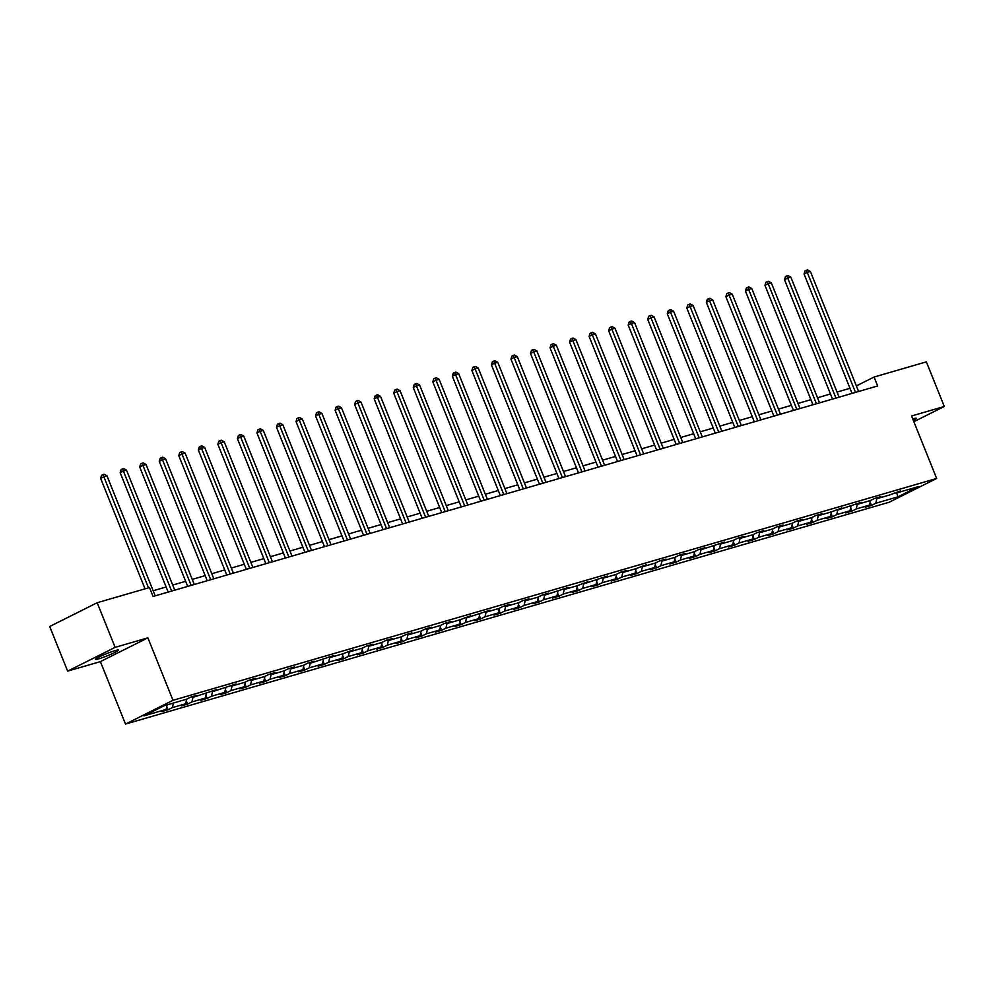 <?xml version="1.0" encoding="UTF-8"?>
<svg xmlns="http://www.w3.org/2000/svg" width="994" height="994" viewBox="0 0 994 994"><rect width="100%" height="100%" fill="white"/><g stroke="black" fill="none" stroke-linecap="round" stroke-linejoin="round"><path stroke-width="1.49" d="M913.312 420.375A12.363 1.118 158.1 0 0 916.369 418.3A12.363 1.118 158.1 0 0 913.113 418.797A12.363 1.118 158.1 0 0 912.728 418.909M115.254 650.573A12.363 1.118 158.1 0 0 102.519 655.381A12.363 1.118 158.1 0 0 95.573 659.308A12.363 1.118 158.1 0 0 98.828 658.798A12.363 1.118 158.1 0 0 111.564 654.002A12.363 1.118 158.1 0 0 118.51 650.076A12.363 1.118 158.1 0 0 115.254 650.573M125.505 724.079L889.17 502.243L936.659 478.462L172.993 700.31L125.505 724.079L100.394 661.619L147.882 637.837L115.13 647.355L67.642 671.124L100.394 661.619M67.642 671.124L49.7 626.506L97.188 602.724L115.13 647.355M913.846 421.717L944.3 406.471L926.358 361.853L874.074 377.037L856.381 385.896M876.845 498.69L875.776 503.262L871.477 505.424L870.185 502.206M896.663 492.937L897.955 496.826L875.776 503.262M870.607 500.442L869.514 505.089L865.215 507.238L871.477 505.424M869.514 505.089L856.244 508.94L851.945 511.09L850.653 507.884M851.063 506.108L849.982 510.767L845.683 512.916L851.945 511.09M849.982 510.767L836.699 514.619L832.4 516.768L831.108 513.563M831.518 511.786L830.437 516.433L826.138 518.595L832.4 516.768M830.437 516.433L817.167 520.297L812.868 522.446L811.576 519.241M811.986 517.464L810.905 522.111L806.606 524.273L812.868 522.446M810.905 522.111L797.623 525.975L793.324 528.125L792.032 524.907M792.442 523.142L791.361 527.789L787.062 529.939L793.324 528.125M791.361 527.789L778.078 531.653L773.779 533.803L772.487 530.585M772.91 528.82L771.816 533.467L767.517 535.617L773.779 533.803M771.816 533.467L758.546 537.319L754.247 539.481L752.955 536.263M753.365 534.499L752.284 539.146L747.985 541.295L754.247 539.481M752.284 539.146L739.002 542.997L734.703 545.147L733.41 541.941M733.833 540.164L732.74 544.824L728.44 546.973L734.703 545.147M732.74 544.824L719.47 548.676L715.171 550.825L713.878 547.619M714.288 545.843L713.207 550.49L708.908 552.652L715.171 550.825M713.207 550.49L699.925 554.354L695.626 556.503L694.334 553.298M694.744 551.521L693.663 556.168L689.364 558.33L695.626 556.503M693.663 556.168L680.393 560.032L676.094 562.182L674.802 558.963M675.212 557.199L674.131 561.846L669.819 563.996L676.094 562.182M674.131 561.846L660.848 565.71L656.549 567.86L655.257 564.642M655.667 562.877L654.586 567.524L650.287 569.674L656.549 567.86M654.586 567.524L641.304 571.376L637.005 573.538L635.713 570.32M636.135 568.556L635.042 573.203L630.743 575.352L637.005 573.538M635.042 573.203L621.772 577.054L617.473 579.216L616.181 575.998M616.591 574.221L615.51 578.881L611.211 581.03L617.473 579.216M615.51 578.881L602.227 582.732L597.928 584.882L596.636 581.676M597.046 579.9L595.965 584.559L591.666 586.708L597.928 584.882M595.965 584.559L582.695 588.411L578.396 590.56L577.104 587.355M577.514 585.578L576.433 590.225L572.134 592.387L578.396 590.56M576.433 590.225L563.151 594.089L558.852 596.238L557.559 593.033M557.969 591.256L556.888 595.903L552.589 598.053L558.852 596.238M556.888 595.903L543.606 599.767L539.307 601.917L538.015 598.699M538.437 596.934L537.344 601.581L533.045 603.731L539.307 601.917M537.344 601.581L524.074 605.433L519.775 607.595L518.483 604.377M518.893 602.612L517.812 607.259L513.513 609.409L519.775 607.595M517.812 607.259L504.53 611.111L500.231 613.273L498.938 610.055M499.361 608.291L498.267 612.938L493.968 615.087L500.231 613.273M498.267 612.938L484.997 616.789L480.698 618.939L479.406 615.733M479.816 613.957L478.735 618.616L474.436 620.765L480.698 618.939M478.735 618.616L465.453 622.468L461.154 624.617L459.862 621.412M460.272 619.635L459.191 624.282L454.892 626.444L461.154 624.617M459.191 624.282L445.921 628.146L441.622 630.295L440.33 627.09M440.74 625.313L439.659 629.96L435.347 632.122L441.622 630.295M439.659 629.96L426.376 633.824L422.077 635.974L420.785 632.756M421.195 630.991L420.114 635.638L415.815 637.788L422.077 635.974M420.114 635.638L406.832 639.502L402.533 641.652L401.241 638.434M401.663 636.669L400.57 641.316L396.271 643.466L402.533 641.652M400.57 641.316L387.3 645.168L383.001 647.33L381.708 644.112M382.118 642.348L381.037 646.995L376.738 649.144L383.001 647.33M381.037 646.995L367.755 650.846L363.456 652.996L362.164 649.79M362.574 648.013L361.493 652.673L357.194 654.822L363.456 652.996M361.493 652.673L348.223 656.525L343.924 658.674L342.632 655.468M343.042 653.692L341.961 658.339L337.662 660.501L343.924 658.674M341.961 658.339L328.679 662.203L324.379 664.352L323.087 661.147M323.497 659.37L322.416 664.017L318.117 666.179L324.379 664.352M322.416 664.017L309.146 667.881L304.835 670.031L303.543 666.812M303.965 665.048L302.872 669.695L298.573 671.845L304.835 670.031M302.872 669.695L289.602 673.559L285.303 675.709L284.011 672.491M284.421 670.726L283.34 675.373L279.041 677.523L285.303 675.709M283.34 675.373L270.057 679.225L265.758 681.387L264.466 678.169M264.889 676.405L263.795 681.052L259.496 683.201L265.758 681.387M263.795 681.052L250.525 684.903L246.226 687.065L244.934 683.847M245.344 682.07L244.263 686.73L239.964 688.879L246.226 687.065M244.263 686.73L230.981 690.581L226.682 692.731L225.389 689.525M225.8 687.749L224.719 692.408L220.419 694.558L226.682 692.731M224.719 692.408L211.449 696.26L207.15 698.409L205.857 695.204M206.267 693.427L205.186 698.074L200.875 700.236L207.15 698.409M205.186 698.074L191.904 701.938L187.605 704.087L186.313 700.882M186.723 699.105L185.642 703.752L181.343 705.902L187.605 704.087M185.642 703.752L172.36 707.616L168.061 709.766L166.768 706.548M167.166 704.858L166.097 709.43L161.798 711.58L168.061 709.766M166.097 709.43L143.931 715.866L164.209 705.715L186.387 699.279L190.686 697.129L196.949 695.303L192.65 697.453L216.481 689.625L212.182 691.787L236.025 683.947L231.726 686.109L244.996 682.244L249.295 680.095L255.557 678.281L251.258 680.43L264.541 676.566L268.84 674.417L275.102 672.603L270.803 674.752L284.085 670.9L288.384 668.738L294.646 666.924L290.347 669.074L303.617 665.222L307.916 663.06L314.179 661.246L309.88 663.396L333.723 655.568L329.424 657.717L342.694 653.866L353.255 649.89L348.956 652.052L362.238 648.187L366.537 646.038L372.8 644.224L368.501 646.373L381.771 642.509L386.082 640.36L392.344 638.546L388.033 640.695L401.315 636.843L405.614 634.681L411.876 632.867L407.577 635.017L420.86 631.165L425.159 629.003L431.421 627.189L427.122 629.339L440.392 625.487L444.691 623.337L450.953 621.511L446.654 623.66L459.936 619.809L470.497 615.833L466.198 617.995L490.03 610.154L485.731 612.316L499.013 608.452L503.312 606.303L509.574 604.489L505.275 606.638L518.557 602.774L522.856 600.624L529.119 598.81L524.82 600.96L538.089 597.108L542.389 594.946L548.651 593.132L544.352 595.282L568.195 587.454L563.896 589.604L577.166 585.752L587.727 581.776L583.428 583.938L607.272 576.098L602.973 578.259L616.243 574.395L620.554 572.246L626.816 570.432L622.505 572.581L635.787 568.717L646.349 564.754L642.049 566.903L655.332 563.051L659.631 560.889L665.893 559.075L661.594 561.225L674.864 557.373L679.163 555.211L685.425 553.397L681.126 555.547L694.408 551.695L698.707 549.545L704.97 547.719L700.671 549.868L724.502 542.041L720.203 544.203L733.485 540.338L737.784 538.189L744.046 536.375L739.747 538.524L753.03 534.66L757.329 532.511L763.591 530.697L759.292 532.846L772.562 528.994L776.861 526.832L783.123 525.018L778.824 527.168L792.106 523.316L796.405 521.154L802.667 519.34L798.368 521.49L811.638 517.638L815.937 515.488L822.2 513.662L817.9 515.811L831.183 511.96L841.744 507.984L837.445 510.146L861.289 502.305L856.977 504.467L870.259 500.603L874.558 498.454L880.821 496.64L876.522 498.789L889.804 494.925L900.365 490.961L896.066 493.111L918.232 486.675L897.955 496.826M97.188 602.724L149.485 587.541L153.076 596.462L877.652 385.97L874.074 377.037M875.478 498.193L876.522 498.789M857.313 504.368L856.244 508.94M855.933 503.871L856.977 504.467M837.768 510.046L836.699 514.619M836.389 509.537L837.445 510.146M818.224 515.724L817.167 520.297M816.857 515.215L817.9 515.811M798.691 521.403L797.623 525.975M797.312 520.893L798.368 521.49M779.147 527.081L778.078 531.653M777.78 526.572L778.824 527.168M759.615 532.747L758.546 537.319M758.236 532.25L759.292 532.846M740.07 538.425L739.002 542.997M738.704 537.928L739.747 538.524M720.538 544.103L719.47 548.676M719.159 543.594L720.203 544.203M700.994 549.781L699.925 554.354M699.614 549.272L700.671 549.868M681.449 555.46L680.393 560.032M680.082 554.95L681.126 555.547M661.917 561.138L660.848 565.71M660.538 560.628L661.594 561.225M642.372 566.804L641.304 571.376M641.006 566.307L642.049 566.903M622.84 572.482L621.772 577.054M621.461 571.985L622.505 572.581M603.296 578.16L602.227 582.732M601.917 577.651L602.973 578.259M583.751 583.838L582.695 588.411M582.385 583.329L583.428 583.938M564.219 589.517L563.151 594.089M562.84 589.007L563.896 589.604M544.675 595.195L543.606 599.767M543.308 594.685L544.352 595.282M525.143 600.861L524.074 605.433M523.763 600.364L524.82 600.96M505.598 606.539L504.53 611.111M504.231 606.042L505.275 606.638M486.066 612.217L484.997 616.789M484.687 611.72L485.731 612.316M466.521 617.895L465.453 622.468M465.142 617.386L466.198 617.995M446.977 623.573L445.921 628.146M445.61 623.064L446.654 623.66M427.445 629.252L426.376 633.824M426.066 628.742L427.122 629.339M407.9 634.93L406.832 639.502M406.534 634.42L407.577 635.017M388.368 640.596L387.3 645.168M386.989 640.099L388.033 640.695M368.824 646.274L367.755 650.846M367.445 645.777L368.501 646.373M349.279 651.952L348.223 656.525M347.912 651.443L348.956 652.052M329.747 657.63L328.679 662.203M328.368 657.121L329.424 657.717M310.203 663.309L309.146 667.881M308.836 662.799L309.88 663.396M290.67 668.987L289.602 673.559M289.291 668.477L290.347 669.074M271.126 674.653L270.057 679.225M269.759 674.156L270.803 674.752M251.594 680.331L250.525 684.903M250.215 679.834L251.258 680.43M232.049 686.009L230.981 690.581M230.67 685.5L231.726 686.109M212.505 691.687L211.449 696.26M211.138 691.178L212.182 691.787M192.973 697.366L191.904 701.938M191.593 696.856L192.65 697.453M173.428 703.044L172.36 707.616M944.3 406.471L911.548 415.989L936.659 478.462M147.882 637.837L172.993 700.31M849.994 388.306L837.035 392.071M830.462 393.984L817.503 397.749M810.918 399.663L797.958 403.427M791.373 405.341L778.426 409.106M771.841 411.019L758.882 414.784M752.296 416.697L739.35 420.462M732.764 422.363L719.805 426.128M713.22 428.041L700.261 431.806M693.688 433.719L680.728 437.484M674.143 439.398L661.184 443.162M654.599 445.076L641.652 448.841M635.067 450.754L622.107 454.519M615.522 456.42L602.563 460.185M595.99 462.098L583.031 465.863M576.445 467.776L563.486 471.541M556.913 473.455L543.954 477.219M537.369 479.133L524.41 482.898M517.824 484.811L504.877 488.576M498.292 490.489L485.333 494.242M478.748 496.155L465.788 499.92M459.216 501.833L446.256 505.598M439.671 507.512L426.712 511.276M420.127 513.19L407.18 516.955M400.594 518.868L387.635 522.633M381.05 524.546L368.091 528.311M361.518 530.212L348.559 533.977M341.973 535.89L329.014 539.655M322.441 541.568L309.482 545.333M302.897 547.247L289.937 551.011M283.352 552.925L270.405 556.69M263.82 558.603L250.861 562.368M244.275 564.269L231.316 568.034M224.743 569.947L211.784 573.712M205.199 575.625L192.24 579.39M185.654 581.304L172.707 585.068M166.122 586.982L153.163 590.747M895.01 492.515L896.066 493.111M148.491 587.827L103.836 476.735L106.967 475.828L155.213 595.841M145.037 588.833L100.63 478.338L103.836 476.735L102.879 474.623L104.134 474.262L106.967 475.828M100.63 478.338L101.599 475.269L102.879 474.623M171.627 591.07L123.38 471.057L126.511 470.15L174.758 590.163M168.172 592.076L120.162 472.672L123.38 471.057L122.424 468.944L123.666 468.584L126.511 470.15M120.162 472.672L121.131 469.59L122.424 468.944M191.159 585.391L142.912 465.378L146.043 464.471L194.29 584.484M187.704 586.398L139.707 466.994L142.912 465.378L141.956 463.266L143.211 462.906L146.043 464.471M139.707 466.994L140.676 463.912L141.956 463.266M210.703 579.726L162.457 459.713L165.588 458.793L213.834 578.806M207.249 580.72L159.251 461.315L162.457 459.713L161.5 457.6L162.755 457.228L165.588 458.793M159.251 461.315L160.22 458.234L161.5 457.6M230.235 574.047L181.989 454.034L185.12 453.127L233.366 573.128M226.781 575.041L178.783 455.637L181.989 454.034L181.032 451.922L182.287 451.562L185.12 453.127M178.783 455.637L179.752 452.568L181.032 451.922M249.78 568.369L201.533 448.356L204.665 447.449L252.911 567.462M246.326 569.376L198.328 449.959L201.533 448.356L200.577 446.244L201.832 445.884L204.665 447.449M198.328 449.959L199.297 446.89L200.577 446.244M269.312 562.691L221.078 442.678L224.209 441.771L272.443 561.784M265.87 563.697L217.86 444.281L221.078 442.678L220.121 440.566L221.364 440.205L224.209 441.771M217.86 444.281L218.829 441.212L220.121 440.566M288.856 557.013L240.61 437L243.741 436.093L291.988 556.106M285.402 558.019L237.404 438.615L240.61 437L239.653 434.887L240.908 434.527L243.741 436.093M237.404 438.615L238.374 435.534L239.653 434.887M308.401 551.335L260.155 431.321L263.286 430.414L311.532 550.428M304.947 552.341L256.937 432.937L260.155 431.321L259.198 429.209L260.453 428.849L263.286 430.414M256.937 432.937L257.906 429.855L259.198 429.209M327.933 545.656L279.687 425.656L282.818 424.736L331.064 544.749M324.479 546.663L276.481 427.258L279.687 425.656L278.73 423.543L279.985 423.171L282.818 424.736M276.481 427.258L277.45 424.177L278.73 423.543M347.478 539.99L299.231 419.977L302.362 419.058L350.609 539.071M344.023 540.984L296.026 421.58L299.231 419.977L298.275 417.865L299.529 417.492L302.362 419.058M296.026 421.58L296.995 418.499L298.275 417.865M367.01 534.312L318.763 414.299L321.894 413.392L370.141 533.405M363.568 535.319L315.558 415.902L318.763 414.299L317.807 412.187L319.062 411.827L321.894 413.392M315.558 415.902L316.527 412.833L317.807 412.187M386.554 528.634L338.308 408.621L341.439 407.714L389.685 527.727M383.1 529.64L335.102 410.224L338.308 408.621L337.351 406.509L338.606 406.148L341.439 407.714M335.102 410.224L336.071 407.155L337.351 406.509M406.086 522.956L357.852 402.943L360.984 402.036L409.23 522.049M402.645 523.962L354.634 404.546L357.852 402.943L356.896 400.831L358.138 400.47L360.984 402.036M354.634 404.546L355.603 401.477L356.896 400.831M425.631 517.278L377.385 397.265L380.516 396.357L428.762 516.371M422.177 518.284L374.179 398.88L377.385 397.265L376.428 395.152L377.683 394.792L380.516 396.357M374.179 398.88L375.148 395.798L376.428 395.152M445.175 511.599L396.929 391.586L400.06 390.679L448.306 510.692M441.721 512.606L393.723 393.202L396.929 391.586L395.972 389.486L397.227 389.114L400.06 390.679M393.723 393.202L394.693 390.12L395.972 389.486M464.707 505.934L416.461 385.921L419.592 385.001L467.839 505.014M461.253 506.928L413.255 387.523L416.461 385.921L415.504 383.808L416.759 383.435L419.592 385.001M413.255 387.523L414.225 384.442L415.504 383.808M484.252 500.255L436.006 380.242L439.137 379.335L487.383 499.348M480.798 501.249L432.8 381.845L436.006 380.242L435.049 378.13L436.304 377.77L439.137 379.335M432.8 381.845L433.769 378.776L435.049 378.13M503.784 494.577L455.55 374.564L458.681 373.657L506.915 493.67M500.342 495.584L452.332 376.167L455.55 374.564L454.593 372.452L455.836 372.091L458.681 373.657M452.332 376.167L453.301 373.098L454.593 372.452M523.329 488.899L475.082 368.886L478.213 367.979L526.46 487.992M519.874 489.905L471.877 370.489L475.082 368.886L474.126 366.774L475.38 366.413L478.213 367.979M471.877 370.489L472.846 367.42L474.126 366.774M542.873 483.221L494.627 363.208L497.758 362.301L546.004 482.314M539.419 484.227L491.409 364.823L494.627 363.208L493.67 361.095L494.925 360.735L497.758 362.301M491.409 364.823L492.378 361.741L493.67 361.095M562.405 477.542L514.159 357.529L517.29 356.622L565.536 476.635M558.951 478.549L510.953 359.145L514.159 357.529L513.202 355.417L514.457 355.057L517.29 356.622M510.953 359.145L511.922 356.063L513.202 355.417M581.95 471.877L533.703 351.864L536.835 350.944L585.081 470.957M578.496 472.871L530.498 353.466L533.703 351.864L532.747 349.751L534.002 349.379L536.835 350.944M530.498 353.466L531.467 350.385L532.747 349.751M601.482 466.198L553.236 346.185L556.367 345.278L604.613 465.291M598.04 467.192L550.03 347.788L553.236 346.185L552.279 344.073L553.534 343.713L556.367 345.278M550.03 347.788L550.999 344.719L552.279 344.073M621.026 460.52L572.78 340.507L575.911 339.6L624.157 459.613M617.572 461.527L569.574 342.11L572.78 340.507L571.823 338.395L573.078 338.035L575.911 339.6M569.574 342.11L570.544 339.041L571.823 338.395M640.558 454.842L592.325 334.829L595.456 333.922L643.702 453.935M637.117 455.848L589.107 336.432L592.325 334.829L591.368 332.717L592.61 332.356L595.456 333.922M589.107 336.432L590.076 333.363L591.368 332.717M660.103 449.164L611.857 329.151L614.988 328.244L663.234 448.257M656.649 450.17L608.651 330.766L611.857 329.151L610.9 327.038L612.155 326.678L614.988 328.244M608.651 330.766L609.62 327.685L610.9 327.038M679.647 443.486L631.401 323.472L634.532 322.565L682.779 442.578M676.193 444.492L628.196 325.088L631.401 323.472L630.444 321.36L631.699 321L634.532 322.565M628.196 325.088L629.165 322.006L630.444 321.36M699.18 437.82L650.933 317.807L654.064 316.887L702.311 436.9M695.725 438.814L647.728 319.409L650.933 317.807L649.977 315.694L651.232 315.322L654.064 316.887M647.728 319.409L648.697 316.328L649.977 315.694M718.724 432.142L670.478 312.128L673.609 311.209L721.855 431.222M715.27 433.135L667.272 313.731L670.478 312.128L669.521 310.016L670.776 309.643L673.609 311.209M667.272 313.731L668.241 310.65L669.521 310.016M738.256 426.463L690.022 306.45L693.153 305.543L741.387 425.556M734.814 427.47L686.804 308.053L690.022 306.45L689.066 304.338L690.308 303.978L693.153 305.543M686.804 308.053L687.773 304.984L689.066 304.338M757.801 420.785L709.554 300.772L712.686 299.865L760.932 419.878M754.347 421.791L706.349 302.375L709.554 300.772L708.598 298.66L709.853 298.299L712.686 299.865M706.349 302.375L707.318 299.306L708.598 298.66M777.345 415.107L729.099 295.094L732.23 294.187L780.476 414.2M773.891 416.113L725.881 296.697L729.099 295.094L728.142 292.981L729.397 292.621L732.23 294.187M725.881 296.697L726.85 293.628L728.142 292.981M796.877 409.429L748.631 289.416L751.762 288.508L800.008 408.522M793.423 410.435L745.425 291.031L748.631 289.416L747.674 287.303L748.929 286.943L751.762 288.508M745.425 291.031L746.395 287.949L747.674 287.303M816.422 403.75L768.176 283.737L771.307 282.83L819.553 402.843M812.968 404.757L764.97 285.353L768.176 283.737L767.219 281.637L768.474 281.265L771.307 282.83M764.97 285.353L765.939 282.271L767.219 281.637M835.954 398.085L787.708 278.072L790.839 277.152L839.085 397.165M832.512 399.079L784.502 279.674L787.708 278.072L786.751 275.959L788.006 275.587L790.839 277.152M784.502 279.674L785.471 276.593L786.751 275.959M855.499 392.406L807.252 272.393L810.383 271.486L858.63 391.499M852.044 393.4L804.047 273.996L807.252 272.393L806.296 270.281L807.55 269.921L810.383 271.486M804.047 273.996L805.016 270.927L806.296 270.281"/></g></svg>
